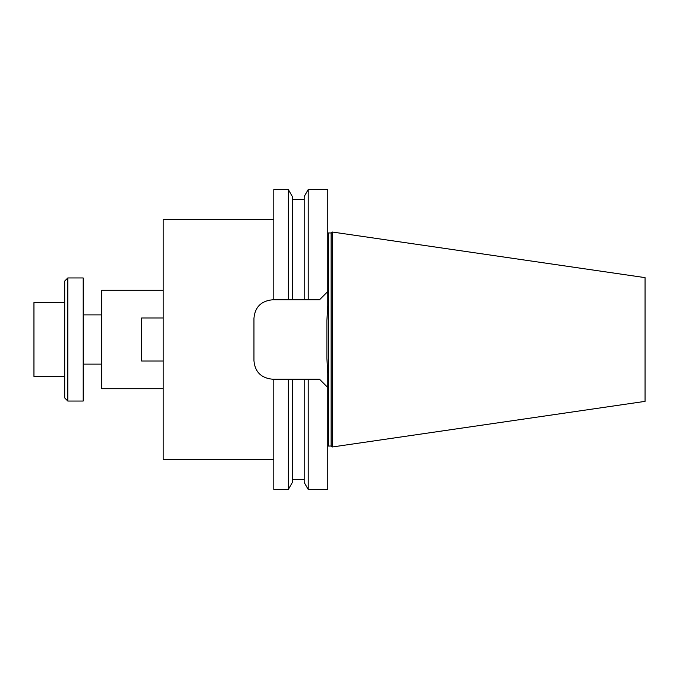 <?xml version="1.0" encoding="UTF-8"?>
<svg xmlns="http://www.w3.org/2000/svg" width="679" height="679" viewBox="0 0 679 679"><rect width="100%" height="100%" fill="white"/><g stroke="black" fill="none" stroke-linecap="round" stroke-linejoin="round"><path stroke-width="1.02" d="M273.807 459.505L163.189 459.505L163.189 219.495L273.807 219.495M288.32 189.568L292.343 196.545L292.343 299.795L308.215 299.795L304.192 299.795L304.192 196.545L308.215 189.568L308.215 299.795L319.503 299.795L327.804 291.495L327.804 305.906L326.888 320.598L326.888 358.402L326.888 320.598L326.888 358.402L327.804 373.094L327.804 387.505L319.503 379.205L288.32 379.205L292.343 379.205L292.343 482.455L288.32 489.432L288.32 379.205L272.423 379.205C261.126 378.033 254.973 371.88 253.954 360.736L253.954 318.264C254.964 307.129 261.118 300.975 272.423 299.795L288.32 299.795L288.32 189.568L273.807 189.568L273.807 299.795M163.189 290.281L101.646 290.281L101.646 388.719L163.189 388.719M163.189 317.967L141.648 317.967L141.648 361.033L163.189 361.033M67.798 339.5L67.798 401.043L83.186 401.043L83.186 277.957L67.798 277.957L67.798 339.5M67.798 401.043L64.717 397.962L64.717 281.038L67.798 277.957M64.717 302.579L33.95 302.579L33.95 376.421L64.717 376.421M645.05 401.374L645.05 277.626L332.421 232.031L332.421 446.969L645.05 401.374M332.421 446.969L331.106 446.044L331.106 232.956L332.421 232.031M319.503 379.205L327.804 387.505L327.804 489.432L308.215 489.432L308.215 379.205L304.192 379.205L304.192 482.455L308.215 489.432M319.503 299.795L327.804 291.495L327.804 189.568L308.215 189.568M292.343 299.795L288.32 299.795L292.343 299.795M273.807 379.205L273.807 489.432L288.32 489.432M331.106 232.956L328.424 232.956L328.424 446.044L327.804 446.171M83.186 364.114L101.646 364.114M83.186 314.886L101.646 314.886M331.106 446.044L328.424 446.044M328.424 232.956L327.804 232.829M292.343 479.501L304.192 479.501M292.343 199.499L304.192 199.499"/></g></svg>

